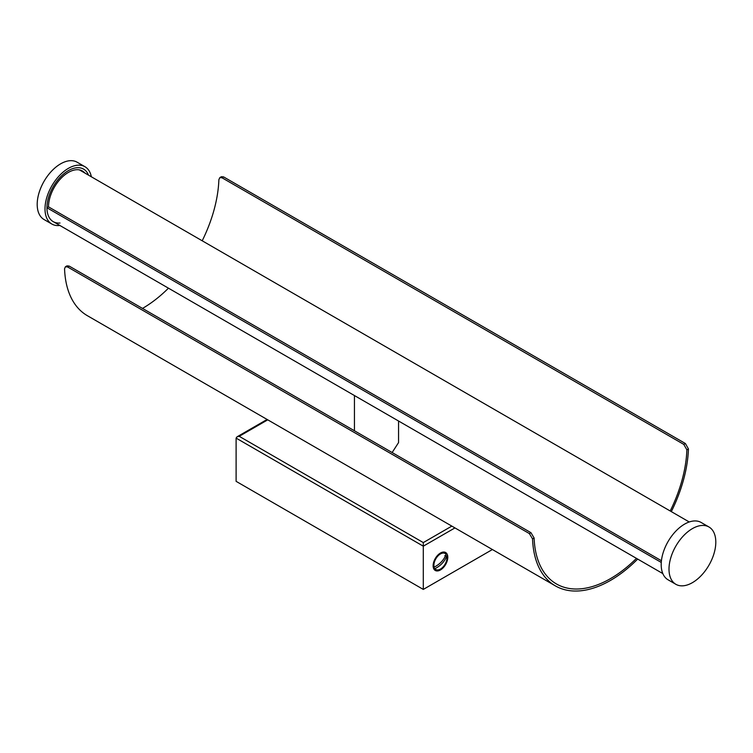 <?xml version="1.0" encoding="UTF-8"?>
<svg xmlns="http://www.w3.org/2000/svg" width="753" height="753" viewBox="0 0 753 753"><rect width="100%" height="100%" fill="white"/><g stroke="black" fill="none" stroke-linecap="round" stroke-linejoin="round"><path stroke-width="1.13" d="M440.458 553.031L440.458 553.031A10.373 5.986 120 0 0 433.126 565.729A10.373 5.986 120 0 0 440.458 569.965A10.373 5.986 120 0 0 447.79 557.258A10.373 5.986 120 0 0 440.458 553.031M267.748 419.835L239.219 436.307L423.299 542.584L423.299 589.42L492.396 549.53M239.219 436.307L237.016 436.834L236.103 438.105L236.103 481.336L423.299 589.42M423.299 544.381L423.299 546.179L236.103 438.105M529.378 533.576L530.94 532.672L534.122 538.037L532.559 538.941L529.378 533.576L67.619 266.976L65.417 266.76L64.56 268.746A110.305 63.685 120 0 0 87.348 315.676L555.347 585.872A110.305 63.685 120 0 0 610.504 580.412A110.305 63.685 120 0 0 637.678 559.074M530.94 532.672L69.182 266.082L67.619 266.976M65.417 266.76L66.979 265.856L69.182 266.082M636.464 558.368A108.103 62.414 -60 0 1 610.504 578.605A108.103 62.414 -60 0 1 556.448 583.961A108.103 62.414 -60 0 1 534.122 538.037M671.318 511.626A110.305 63.685 120 0 0 688.44 448.948L686.877 449.852A108.103 62.414 -60 0 1 670.208 510.986M219.848 177.595L221.41 176.701L223.622 176.917L222.06 177.812L219.848 177.595L218.878 179.647A108.103 62.414 -60 0 1 202.209 240.791M686.877 449.852L683.818 444.411L685.381 443.508L223.622 176.917M685.381 443.508L688.44 448.948M53.237 221.646L662.819 573.588M398.563 421.021L398.563 442.585L392.191 452.459M60.014 223.02A30.336 17.517 120 0 1 47.383 202.566A30.336 17.517 120 0 1 68.401 170.611A30.336 17.517 120 0 1 88.506 175.138A30.336 17.517 120 0 0 83.564 169.105A30.336 17.517 120 0 0 68.401 170.611A30.336 17.517 120 0 0 46.95 207.762L661.275 562.435M46.95 207.762L48.512 206.859A28.125 16.237 -60 0 1 68.401 172.409A28.125 16.237 -60 0 1 82.463 171.016A28.125 16.237 -60 0 1 84.957 173.096M48.512 206.859L661.435 560.731M532.559 538.941A110.305 63.685 120 0 0 555.347 585.872M168.465 288.173A108.103 62.414 -60 0 1 142.505 308.41M683.818 444.411L222.06 177.812M708.95 526.978L701.147 522.478A33.094 19.107 120 0 0 684.599 524.116A33.094 19.107 120 0 0 662.979 553.276A33.094 19.107 120 0 0 668.052 579.791L675.855 584.3A33.094 19.107 120 0 0 692.402 582.662A33.094 19.107 120 0 0 714.023 553.502A33.094 19.107 120 0 0 708.95 526.978A33.094 19.107 120 0 0 692.402 528.615A33.094 19.107 120 0 0 670.782 557.785A33.094 19.107 120 0 0 675.855 584.3M91.339 176.776A33.094 19.107 120 0 0 84.948 166.714A33.094 19.107 120 0 0 68.401 168.352A33.094 19.107 120 0 0 46.78 197.521A33.094 19.107 120 0 0 51.853 224.036A33.094 19.107 120 0 0 59.845 225.467M84.948 166.714L77.145 162.215A33.094 19.107 120 0 0 60.598 163.853A33.094 19.107 120 0 0 38.977 193.013A33.094 19.107 120 0 0 44.05 219.528L51.853 224.036M446.03 554.293A9.262 5.346 120 0 0 445.089 553.474A9.262 5.346 120 0 0 437.841 556.072A9.262 5.346 120 0 0 434.142 567.15A20.519 15.597 154.2 0 0 441.616 561.606A20.519 15.597 154.2 0 0 446.03 554.293M434.895 568.694A9.262 5.346 120 0 0 435.827 569.522A9.262 5.346 120 0 0 443.084 566.915A9.262 5.346 120 0 0 446.774 555.846A20.519 15.597 -25.8 0 1 442.369 563.15A20.519 15.597 -25.8 0 1 434.895 568.694L434.114 568.242A9.262 5.346 120 0 0 435.046 569.07L435.827 569.522M444.797 555.658L446.774 555.846M445.089 553.474L444.317 553.022A9.262 5.346 120 0 0 440.063 553.276M433.135 565.258A9.262 5.346 120 0 0 433.361 566.698L434.142 567.15M434.067 567.263L434.114 568.242M454.953 527.909L423.299 546.179M423.299 542.584L451.828 526.112M689.24 521.97L79.413 169.896M267.108 419.459L237.016 436.834M354.437 395.551L354.437 430.772"/></g></svg>
